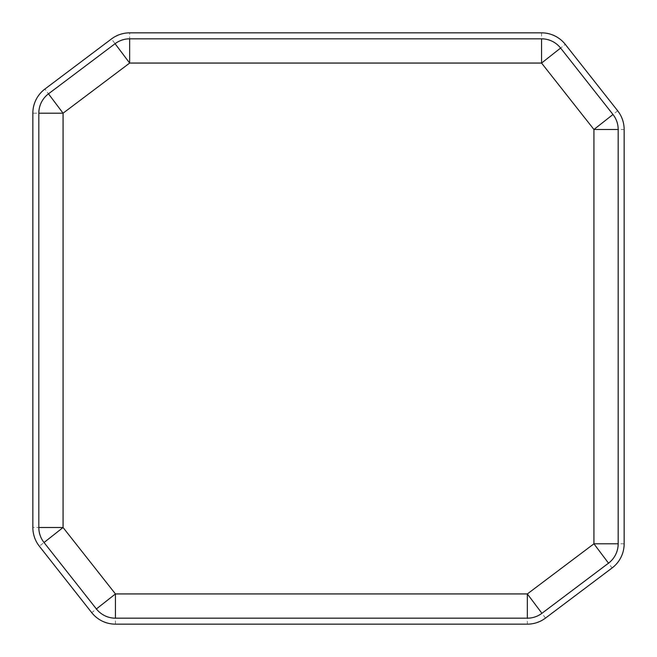<?xml version="1.0" encoding="UTF-8"?>
<svg xmlns="http://www.w3.org/2000/svg" width="657" height="657" viewBox="0 0 657 657"><rect width="100%" height="100%" fill="white"/><g stroke="black" fill="none" stroke-linecap="round" stroke-linejoin="round"><path stroke-width="0.49" stroke-dasharray="3.29 2.46" d="M32.85 113.201L32.85 527.505A30.214 30.214 0 0 0 39.338 546.213L91.717 612.644A30.214 30.214 0 0 0 115.443 624.15L527.341 624.15A30.214 30.214 0 0 0 545.515 618.073L612.11 567.944A30.214 30.214 0 0 0 624.15 543.799L624.15 129.495A30.214 30.214 0 0 0 617.662 110.787L565.283 44.356A30.214 30.214 0 0 0 541.557 32.85L129.659 32.85A30.214 30.214 0 0 0 111.485 38.927L44.89 89.056A30.214 30.214 0 0 0 32.85 113.201L63.064 113.201L129.659 63.064L541.557 63.064L593.936 129.495L593.936 543.799L527.341 593.936L115.443 593.936L63.064 527.505L63.064 113.201L44.89 89.056A30.214 30.214 0 0 0 32.85 113.201M38.82 113.201L38.82 527.505A24.252 24.252 0 0 0 44.027 542.518L96.398 608.949A24.252 24.252 0 0 0 115.443 618.18L527.341 618.18A24.252 24.252 0 0 0 541.926 613.301L608.513 563.172A24.252 24.252 0 0 0 618.18 543.799L618.18 129.495A24.252 24.252 0 0 0 612.973 114.482L560.602 48.051A24.252 24.252 0 0 0 541.557 38.82L129.659 38.82A24.252 24.252 0 0 0 115.074 43.699L48.487 93.828A24.252 24.252 0 0 0 38.82 113.201A24.252 24.252 0 0 1 48.487 93.828M617.662 110.787L593.936 129.495L624.15 129.495A30.214 30.214 0 0 0 617.662 110.787M541.557 63.064L565.283 44.356A30.214 30.214 0 0 0 541.557 32.85L541.557 63.064M129.659 63.064L129.659 32.85A30.214 30.214 0 0 0 111.485 38.927L129.659 63.064M624.15 543.799L593.936 543.799L612.11 567.944A30.214 30.214 0 0 0 624.15 543.799M545.515 618.073L527.341 593.936L527.341 624.15A30.214 30.214 0 0 0 545.515 618.073M63.064 527.505L32.85 527.505A30.214 30.214 0 0 0 39.338 546.213L63.064 527.505M115.443 624.15L115.443 593.936L91.717 612.644A30.214 30.214 0 0 0 115.443 624.15M618.18 543.799A24.252 24.252 0 0 1 608.513 563.172M541.926 613.301A24.252 24.252 0 0 1 527.341 618.18M44.027 542.518A24.252 24.252 0 0 1 38.82 527.505M115.443 618.18A24.252 24.252 0 0 1 96.398 608.949M612.973 114.482A24.252 24.252 0 0 1 618.18 129.495M115.074 43.699A24.252 24.252 0 0 1 129.659 38.82M541.557 38.82A24.252 24.252 0 0 1 560.602 48.051"/><path stroke-width="0.99" d="M32.85 113.201L32.85 527.505A30.214 30.214 0 0 0 39.338 546.213L91.717 612.644A30.214 30.214 0 0 0 115.443 624.15L527.341 624.15A30.214 30.214 0 0 0 545.515 618.073L612.11 567.944A30.214 30.214 0 0 0 624.15 543.799L624.15 129.495A30.214 30.214 0 0 0 617.662 110.787L565.283 44.356A30.214 30.214 0 0 0 541.557 32.85L129.659 32.85A30.214 30.214 0 0 0 111.485 38.927L44.89 89.056A30.214 30.214 0 0 0 32.85 113.201M541.926 613.301L608.513 563.172A24.252 24.252 0 0 0 618.18 543.799L618.18 129.495A24.252 24.252 0 0 0 612.973 114.482L560.602 48.051A24.252 24.252 0 0 0 541.557 38.82L129.659 38.82A24.252 24.252 0 0 0 115.074 43.699L48.487 93.828A24.252 24.252 0 0 0 38.82 113.201L38.82 527.505A24.252 24.252 0 0 0 44.027 542.518L96.398 608.949A24.252 24.252 0 0 0 115.443 618.18L527.341 618.18A24.252 24.252 0 0 0 541.926 613.301L527.341 593.936L115.443 593.936L63.064 527.505L63.064 113.201L129.659 63.064L541.557 63.064L593.936 129.495L593.936 543.799L527.341 593.936L527.341 618.18M612.973 114.482L593.936 129.495L618.18 129.495M541.557 38.82L541.557 63.064L560.602 48.051M115.074 43.699L129.659 63.064L129.659 38.82M618.18 543.799L593.936 543.799L608.513 563.172M38.82 113.201L63.064 113.201L48.487 93.828M44.027 542.518L63.064 527.505L38.82 527.505M115.443 618.18L115.443 593.936L96.398 608.949"/></g></svg>

